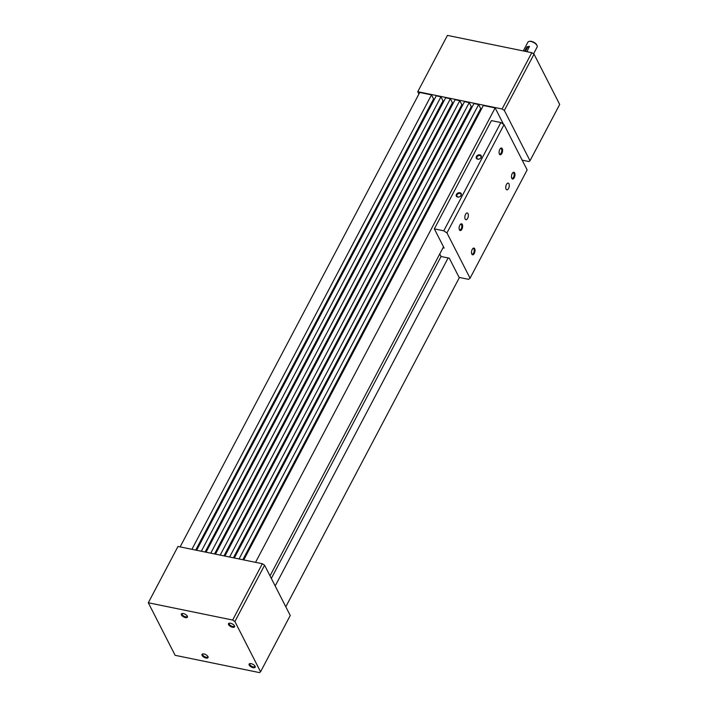 <?xml version="1.0" encoding="UTF-8"?>
<svg xmlns="http://www.w3.org/2000/svg" width="708" height="708" viewBox="0 0 708 708"><rect width="100%" height="100%" fill="white"/><g stroke="black" fill="none" stroke-linecap="round" stroke-linejoin="round"><path stroke-width="1.06" d="M499.255 153.698A2.841 1.372 101.6 0 0 499.76 154.061A2.841 1.372 101.6 0 0 501.468 152.291A2.841 1.372 101.6 0 0 501.512 149.043A2.841 1.372 101.6 0 0 500.901 148.503A2.841 1.372 101.6 0 0 500.29 148.645M502.273 148.68A3.434 1.655 -78.4 0 1 501.848 153.459A3.434 1.655 -78.4 0 1 499.379 154.017A3.434 1.655 -78.4 0 1 500.521 148.397A3.434 1.655 -78.4 0 1 502.273 148.68M471.678 253.747A2.841 1.372 101.6 0 0 472.183 254.11A2.841 1.372 101.6 0 0 473.891 252.34A2.841 1.372 101.6 0 0 473.935 249.092A2.841 1.372 101.6 0 0 473.325 248.552A2.841 1.372 101.6 0 0 472.705 248.694M474.687 248.729A3.434 1.655 -78.4 0 1 474.263 253.517A3.434 1.655 -78.4 0 1 471.794 254.066A3.434 1.655 -78.4 0 1 472.944 248.446A3.434 1.655 -78.4 0 1 474.687 248.729M459.297 229.489A2.841 1.372 101.6 0 0 459.802 229.852A2.841 1.372 101.6 0 0 461.51 228.082A2.841 1.372 101.6 0 0 461.554 224.834A2.841 1.372 101.6 0 0 460.943 224.294A2.841 1.372 101.6 0 0 460.333 224.436M462.306 224.471A3.434 1.655 -78.4 0 1 461.881 229.259A3.434 1.655 -78.4 0 1 459.412 229.808A3.434 1.655 -78.4 0 1 460.563 224.188A3.434 1.655 -78.4 0 1 462.306 224.471M511.636 177.956A2.841 1.372 101.6 0 0 512.141 178.319A2.841 1.372 101.6 0 0 513.849 176.549A2.841 1.372 101.6 0 0 513.893 173.301A2.841 1.372 101.6 0 0 513.282 172.761A2.841 1.372 101.6 0 0 512.672 172.902M514.645 172.938A3.434 1.655 -78.4 0 1 514.229 177.717A3.434 1.655 -78.4 0 1 511.751 178.274A3.434 1.655 -78.4 0 1 512.902 172.655A3.434 1.655 -78.4 0 1 514.645 172.938M468.015 213.648A3.434 1.655 -78.4 0 1 467.97 217.577A3.434 1.655 -78.4 0 1 465.899 219.719A3.434 1.655 -78.4 0 1 464.97 216.02A3.434 1.655 -78.4 0 1 467.28 212.993A3.434 1.655 -78.4 0 1 468.015 213.648M508.937 183.77A3.434 1.655 -78.4 0 1 508.893 187.691A3.434 1.655 -78.4 0 1 506.822 189.833A3.434 1.655 -78.4 0 1 505.893 186.142A3.434 1.655 -78.4 0 1 508.202 183.115A3.434 1.655 -78.4 0 1 508.937 183.77M477.015 156.919A2.221 1.673 -27 0 0 476.944 158.318A2.221 1.673 -27 0 0 479.688 158.796A2.221 1.673 -27 0 0 480.909 156.3A2.221 1.673 -27 0 0 479.015 155.539A2.221 1.673 -27 0 0 477.015 156.919M476.413 156.521A2.744 2.062 153 0 1 480.936 155.371A2.744 2.062 153 0 1 478.962 159.114A2.744 2.062 153 0 1 476.413 156.521M457.032 194.815A2.221 1.673 -27 0 0 456.961 196.213A2.221 1.673 -27 0 0 459.704 196.691A2.221 1.673 -27 0 0 460.926 194.196A2.221 1.673 -27 0 0 459.041 193.434A2.221 1.673 -27 0 0 457.032 194.815M456.43 194.417A2.744 2.062 153 0 1 460.952 193.266A2.744 2.062 153 0 1 458.979 197.01A2.744 2.062 153 0 1 456.43 194.417M470.068 278.191L527.15 169.92L504.043 124.635L500.857 122.537L491.432 120.608L434.349 228.879L443.774 230.808L446.952 232.914L470.068 278.191L468.528 279.324L459.103 277.394L449.306 258.19L441.057 256.5L439.748 253.942M500.857 122.537L443.774 230.808M504.043 124.635L446.952 232.914M442.969 247.844L444.146 248.083L434.349 228.879M234.33 625.606A2.841 1.283 27.8 0 1 234.277 626.093A2.841 1.283 27.8 0 1 231.897 626.235A2.841 1.283 27.8 0 1 229.33 624.27A2.841 1.283 27.8 0 1 229.259 623.447A2.841 1.283 27.8 0 1 229.631 623.129M228.578 624.633A3.434 1.558 27.8 0 1 229.277 623.164A3.434 1.558 27.8 0 1 234.507 625.925A3.434 1.558 27.8 0 1 232.498 627.253A3.434 1.558 27.8 0 1 228.578 624.633M254.96 666.033A2.841 1.283 27.8 0 1 254.915 666.529A2.841 1.283 27.8 0 1 252.535 666.662A2.841 1.283 27.8 0 1 249.968 664.706A2.841 1.283 27.8 0 1 249.889 663.874A2.841 1.283 27.8 0 1 250.269 663.564M249.207 665.069A3.434 1.558 27.8 0 1 249.906 663.591A3.434 1.558 27.8 0 1 255.137 666.352A3.434 1.558 27.8 0 1 253.128 667.679A3.434 1.558 27.8 0 1 249.207 665.069M207.833 656.378A2.841 1.283 27.8 0 1 207.78 656.865A2.841 1.283 27.8 0 1 205.409 657.006A2.841 1.283 27.8 0 1 202.842 655.05A2.841 1.283 27.8 0 1 202.762 654.219A2.841 1.283 27.8 0 1 203.143 653.909M202.081 655.413A3.434 1.558 27.8 0 1 202.78 653.935A3.434 1.558 27.8 0 1 208.01 656.697A3.434 1.558 27.8 0 1 206.001 658.024A3.434 1.558 27.8 0 1 202.081 655.413M187.195 615.951A2.841 1.283 27.8 0 1 187.151 616.438A2.841 1.283 27.8 0 1 184.77 616.58A2.841 1.283 27.8 0 1 182.204 614.615A2.841 1.283 27.8 0 1 182.133 613.792A2.841 1.283 27.8 0 1 182.505 613.473M181.443 614.978A3.434 1.558 27.8 0 1 182.142 613.509A3.434 1.558 27.8 0 1 187.372 616.27A3.434 1.558 27.8 0 1 185.363 617.597A3.434 1.558 27.8 0 1 181.443 614.978M260.562 671.795L290.245 615.491L264.588 565.223L262.332 563.736L177.991 546.461L148.308 602.765L232.649 620.04L234.897 621.527L260.562 671.795L259.473 672.6L175.133 655.316L148.308 602.765M262.332 563.736L232.649 620.04M264.588 565.223L234.897 621.527M523.283 50.941L527.92 42.144A5.213 2.363 27.8 0 1 529.124 41.418L529.858 41.294A4.531 2.053 27.8 0 1 536.761 44.931L537.071 45.604A5.213 2.363 27.8 0 1 537.151 47.002L533.549 53.843M529.124 41.418A5.213 2.363 27.8 0 1 537.071 45.604M524.655 51.215L526.991 46.781L529.363 46.339L527.009 51.702M529.46 46.896A1.372 1.027 -27 0 0 527.433 47.64L525.46 51.383M522.168 160.158L528.929 161.539L530.009 160.743L504.353 110.466L502.105 108.979L417.755 91.704L418.924 93.996M434.5 99.12L433.579 98.925L431.508 94.881L419.729 92.474L180.133 546.895M443.925 101.049L443.004 100.855L440.942 96.81L436.225 95.846L196.629 550.275M453.359 102.979L452.43 102.793L450.368 98.748L445.651 97.784L206.055 552.205M462.784 104.908L461.855 104.722L459.793 100.678L455.076 99.713L215.48 554.143M472.209 106.837L471.28 106.651L469.218 102.607L464.501 101.642L224.914 556.072M481.635 108.775L480.705 108.581L478.643 104.536L473.926 103.572L234.339 558.001M503.485 124.263L495.14 107.917L483.352 105.501L243.764 559.931M530.009 160.743L559.692 104.439L534.036 54.162L531.788 52.684L447.438 35.4L417.755 91.704M504.353 110.466L534.036 54.162M502.105 108.979L531.788 52.684M448.129 257.951L275.182 585.976M459.439 277.465L285.802 606.8M441.057 256.5L271.323 578.427M443.5 246.826L270.022 575.87M495.14 107.917L255.544 562.347M480.705 108.581L242.835 559.745M478.643 104.536L239.047 558.966M471.28 106.651L233.41 557.815M469.218 102.607L229.622 557.037M461.855 104.722L223.985 555.877M459.793 100.678L220.197 555.107M452.43 102.793L214.559 553.948M450.368 98.748L210.772 553.178M443.004 100.855L205.134 552.019M440.942 96.81L201.346 551.24M433.579 98.925L195.709 550.089M431.508 94.881L191.921 549.311M527.433 47.64L526.991 46.781"/></g></svg>
